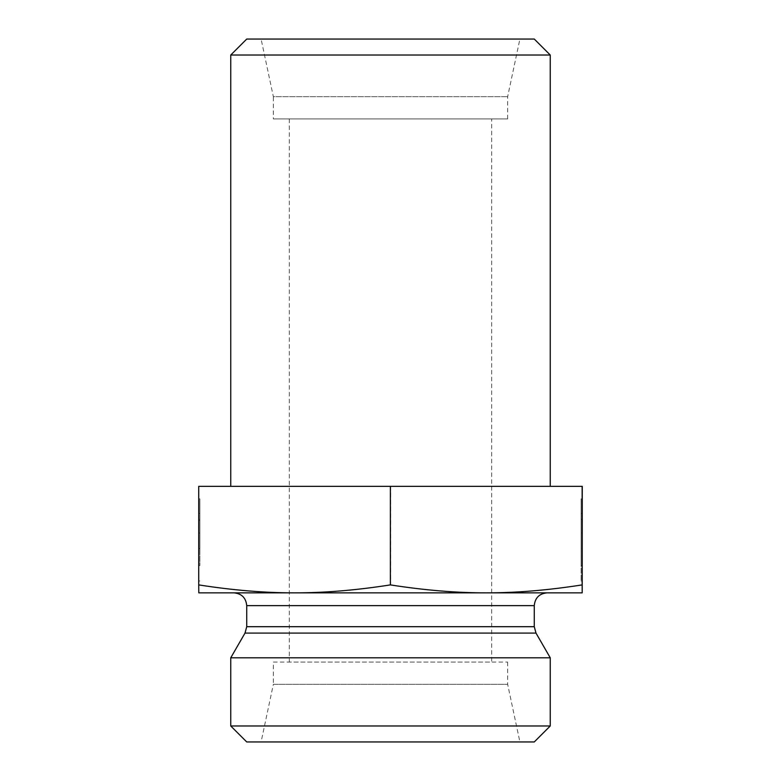 <?xml version="1.0" encoding="UTF-8"?>
<svg xmlns="http://www.w3.org/2000/svg" width="781" height="781" viewBox="0 0 781 781"><rect width="100%" height="100%" fill="white"/><g stroke="black" fill="none" stroke-linecap="round" stroke-linejoin="round"><path stroke-width="0.59" stroke-dasharray="3.9 2.93" d="M550.254 55.021L230.746 55.021M246.728 39.05L534.272 39.05M230.746 486.348L550.254 486.348L230.746 486.348M261.098 39.05L519.902 39.05L261.098 39.05L273.35 96.668L507.65 96.668L273.35 96.668L273.35 118.927L507.65 118.927L273.35 118.927M507.65 118.927L507.65 96.668L519.902 39.05M198.784 548.545L198.813 498.874L198.804 513.361L198.784 498.874L199.848 498.874L199.868 565.59L199.877 498.874L199.887 548.711L199.877 498.874L199.868 533.023L199.848 498.874L198.784 498.874L198.804 580.966L198.813 498.874L199.877 498.874L198.813 498.874L198.804 565.59L198.784 498.874L198.784 548.545L199.848 548.545L199.848 533.023L199.848 548.545M198.784 519.365L199.848 519.365M198.813 519.365L199.877 519.365M198.784 533.023L199.848 533.023M198.794 533.023L199.877 533.023M198.784 520.605L199.848 520.605M198.804 513.361L199.868 513.361M198.813 520.605L199.877 520.605M198.813 548.545L199.877 548.545M582.216 498.874L581.152 498.874L581.132 565.59L581.123 498.874L581.132 580.966L581.123 498.874L581.132 533.023L581.152 498.874L582.216 498.874M582.187 498.874L581.123 498.874L582.187 498.874M582.216 519.365L581.152 519.365M582.177 519.365L581.123 519.365M581.152 548.545L581.152 533.023L581.123 548.545L582.187 548.545L581.123 548.545M582.216 533.023L581.152 533.023M582.196 533.023L581.123 533.023M582.187 513.361L581.132 513.361M491.679 118.927L289.321 118.927L491.679 118.927L491.679 662.073L289.321 662.073L491.679 662.073M198.735 486.348L582.265 486.348M198.862 486.348L198.804 592.847L582.196 592.847M582.265 584.901C547.979 590.26 516.046 592.906 486.446 592.847C456.846 592.906 424.913 590.26 390.627 584.901C356.321 590.26 324.359 592.906 294.749 592.847C265.13 592.906 233.168 590.26 198.862 584.901M486.251 592.847L294.554 592.847M233.949 592.847L547.051 592.847M273.35 662.073L507.65 662.073L273.35 662.073L273.35 684.332L507.65 684.332L273.35 684.332L261.098 741.95L519.902 741.95L261.098 741.95M507.65 662.073L507.65 684.332L519.902 741.95M550.254 657.797L230.746 657.797M230.746 725.979L550.254 725.979M534.272 741.95L246.728 741.95M390.627 486.348L390.627 584.901M535.991 633.088L245.009 633.088M246.728 626.704L534.272 626.704M534.272 605.626L246.728 605.626M198.804 580.966L199.868 580.966M198.804 565.59L199.868 565.59M582.196 580.966L581.132 580.966M582.177 565.59L581.132 565.59M289.321 118.927L289.321 662.073"/><path stroke-width="1.17" d="M550.254 55.021L534.272 39.05L246.728 39.05L230.746 55.021L550.254 55.021L550.254 486.348M230.746 55.021L230.746 486.348M582.216 498.874L582.196 580.966L582.216 498.874M582.196 592.847L582.265 486.348L198.735 486.348L198.735 584.901C233.021 590.26 264.954 592.906 294.554 592.847C324.154 592.906 356.087 590.26 390.373 584.901C424.679 590.26 456.641 592.906 486.251 592.847C515.87 592.906 547.832 590.26 582.138 584.901L582.196 592.847L198.804 592.847L198.735 584.901M390.373 486.348L390.373 584.901M582.138 486.348L582.138 584.901M534.272 605.626L534.272 626.704L246.728 626.704L246.728 605.626L534.272 605.626C535.034 597.865 539.29 593.609 547.051 592.847L486.251 592.847M294.554 592.847L233.949 592.847C241.71 593.609 245.966 597.865 246.728 605.626M534.272 626.704L535.991 633.088L550.254 657.797L230.746 657.797L245.009 633.088L535.991 633.088M230.746 725.979L246.728 741.95L534.272 741.95L550.254 725.979L230.746 725.979L230.746 657.797M550.254 725.979L550.254 657.797M245.009 633.088L246.728 626.704"/></g></svg>
